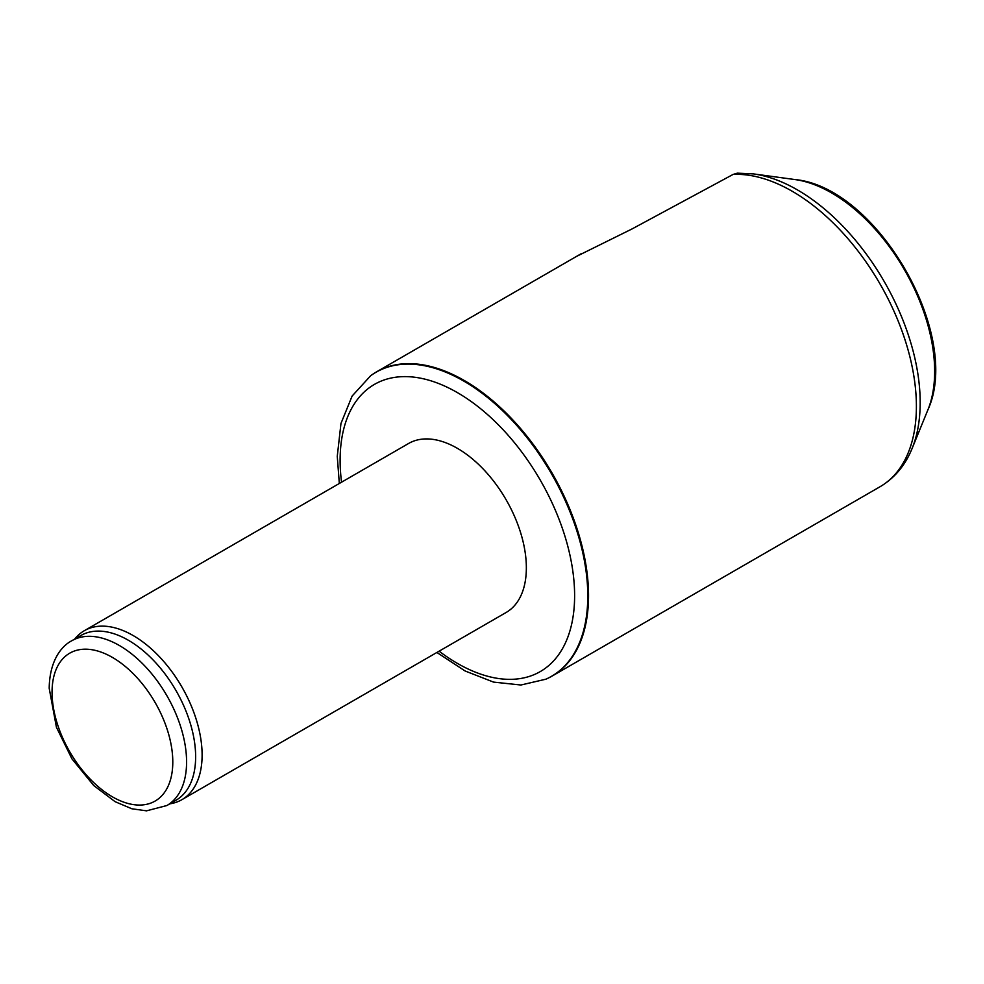 <?xml version="1.0" encoding="UTF-8"?>
<svg xmlns="http://www.w3.org/2000/svg" width="984" height="984" viewBox="0 0 984 984"><rect width="100%" height="100%" fill="white"/><g stroke="black" fill="none" stroke-linecap="round" stroke-linejoin="round"><path stroke-width="1.48" d="M733.117 174.426L737.336 173.159L753.572 173.922A173.651 100.257 -120 0 1 884.222 281.547A173.651 100.257 -120 0 1 912.094 448.495C905.206 465.407 894.518 478.162 880.016 486.748A175.619 101.389 -120 0 0 891.775 306.43A175.619 101.389 -120 0 0 733.117 174.426L631.999 228.965L576.587 256.369M370.968 375.519A175.619 101.389 60 0 1 371.288 375.285A175.619 101.389 60 0 1 376.552 371.854A175.619 101.389 60 0 1 552.172 473.255A175.619 101.389 60 0 1 552.159 676.033A175.619 101.389 60 0 1 546.563 678.886A175.619 101.389 60 0 1 546.194 679.046M181.905 799.672L506.145 612.478A97.564 56.334 -120 0 0 526.354 567.817A97.564 56.334 -120 0 0 483.771 469.626A97.564 56.334 -120 0 0 408.581 443.489L84.341 630.695A97.564 56.334 60 0 1 181.905 687.016A97.564 56.334 60 0 1 181.905 799.672A97.564 56.334 60 0 1 169.838 803.83M71.758 640.769L80.823 635.541A95.128 54.919 60 0 1 175.939 690.461A95.128 54.919 60 0 1 175.939 800.299L166.886 805.527A95.128 54.919 60 0 0 166.886 695.688A95.128 54.919 60 0 0 71.758 640.769C60.86 646.39 49.532 661.543 49.2 688.296L56.432 727.274L71.93 758.836L93.775 785.576L115.116 801.689L131.856 808.774L146.53 810.841L166.886 805.527M74.722 639.059A97.564 56.334 60 0 1 84.341 630.695M912.094 448.495L927.875 409.91A145.694 84.12 -120 0 0 904.481 269.837A145.694 84.12 -120 0 0 794.875 179.543L753.572 173.922M341.546 482.185A165.816 95.731 60 0 1 340.12 460.291A165.816 95.731 60 0 1 463.476 396.306A165.816 95.731 60 0 1 573.979 609.391A165.816 95.731 60 0 1 439.11 651.174M339.32 483.476L337.266 456.305L340.968 423.464L352.124 396.048L370.636 375.753A175.533 101.34 60 0 1 551.434 473.673A175.533 101.34 60 0 1 545.837 679.206L546.563 678.886M52.054 692.281A85.374 49.286 60 0 1 142.606 684.188A85.374 49.286 60 0 1 142.606 804.924A85.374 49.286 60 0 1 52.054 692.281M552.159 676.033L880.016 486.748M376.552 371.854L581.507 253.528M927.875 409.91C962.438 334.917 877.101 187.12 794.875 179.543M436.884 652.466L465.124 670.99L493.537 682.096L520.917 685.012L545.837 679.206M370.636 375.753L371.288 375.285"/></g></svg>
